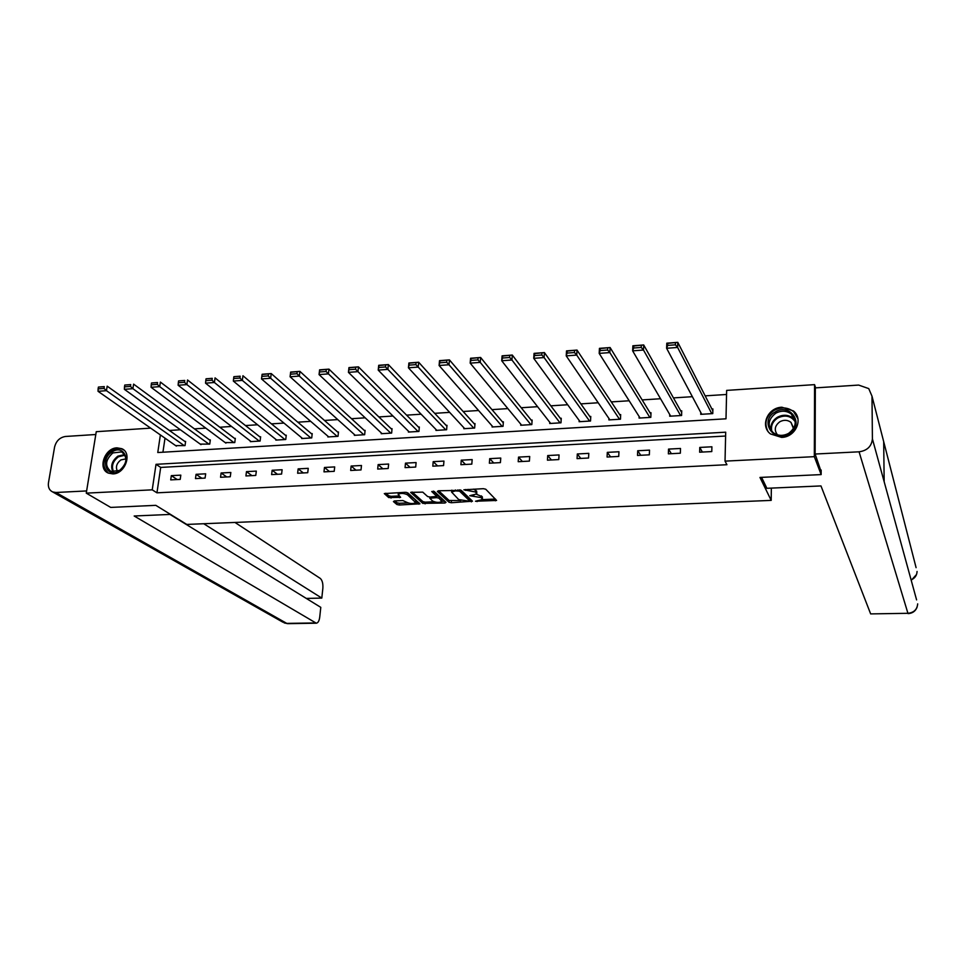<?xml version="1.0" encoding="UTF-8"?>
<svg xmlns="http://www.w3.org/2000/svg" width="966" height="966" viewBox="0 0 966 966"><rect width="100%" height="100%" fill="white"/><g stroke="black" fill="none" stroke-linecap="round" stroke-linejoin="round"><path stroke-width="1.45" d="M475.465 501.245L496.596 500.448L485.741 489.219L483.362 488.675L463.873 489.81L475.586 492.008L476.757 493.928L469.754 495.703L481.273 497.635L482.42 499.507L475.465 501.245M117.019 447.85L121.74 448.683C132.596 452.873 125.302 473.871 112.913 473.908L108.397 473.123C97.373 469.005 104.618 447.946 117.019 447.85M781.905 407.229L793.412 410.924C803.736 418.978 795.634 437.224 781.579 437.393L770.494 433.951C759.771 426.006 767.728 407.483 781.905 407.229M394.418 500.919L393.44 501.571L396.893 504.506L399.224 505.013L419.944 503.817L407.749 492.841L405.37 492.31L384.299 493.578L388.694 497.55L400.624 497.345L398.149 494.326C400.769 492.974 403.885 493.131 407.483 494.797L415.73 502.658C413.134 503.974 410.067 503.829 406.517 502.211L402.834 500.545L394.418 500.919M821.16 470.044L821.148 474.596L759.964 477.433L771.194 500.388L186.776 524.429L155.816 505.339L110.704 507.416L86.264 493.143L96.262 431.693L150.66 428.131M821.148 474.596L814.326 456.664L725.031 461.132L725.695 432.188L156.021 464.32L152.23 489.834L86.264 493.143M725.611 436.028L160.694 467.423L156.951 492.817L726.939 464.718L725.031 461.132M156.951 492.817L152.23 489.834M448.973 502.223L451.303 502.743L472.495 501.197L461.289 490.354L438.431 490.776L437.369 491.465L448.973 502.223L449.118 500.485L460.734 500.581M444.952 503.02L422.77 503.371L410.622 492.37L422.77 492.141L427.624 496.536L429.979 497.055L436.837 496.439L431.742 491.525L434.157 491.416L446.014 502.356L444.952 503.02L445.085 501.499M771.194 500.388L771.351 488.108M711.906 446.787L699.77 447.427L699.638 452.197L711.785 451.569L711.906 446.787M680.499 448.465L668.532 449.093L668.363 453.839L680.342 453.211L680.499 448.465M649.514 450.12L637.717 450.748L637.512 455.445L649.333 454.829L649.514 450.12M618.952 451.75L607.312 452.366L607.083 457.039L618.735 456.435L618.952 451.75M588.801 453.356L577.318 453.972L577.064 458.621L588.56 458.017L588.801 453.356M559.06 454.938L547.722 455.554L547.444 460.166L558.783 459.575L559.06 454.938M529.706 456.507L518.525 457.111L518.211 461.7L529.404 461.108L529.706 456.507M500.75 458.053L489.714 458.645L489.364 463.209L500.412 462.629L500.75 458.053M472.169 459.587L461.265 460.166L460.903 464.694L471.806 464.127L472.169 459.587M443.949 461.084L433.203 461.663L432.804 466.167L443.563 465.6L443.949 461.084M416.105 462.569L405.491 463.137L405.068 467.616L415.694 467.061L416.105 462.569M388.622 464.042L378.141 464.598L377.694 469.053L388.187 468.498L388.622 464.042M361.477 465.491L351.129 466.047L350.67 470.466L361.018 469.923L361.477 465.491M334.683 466.916L324.467 467.472L323.984 471.867L334.212 471.323L334.683 466.916M308.239 468.329L298.144 468.872L297.637 473.243L307.731 472.712L308.239 468.329M282.108 469.73L272.146 470.261L271.615 474.596L281.589 474.077L282.108 469.73M256.316 471.106L246.475 471.625L245.919 475.948L255.773 475.429L256.316 471.106M230.838 472.471L221.117 472.99L220.55 477.276L230.27 476.769L230.838 472.471M205.673 473.811L196.074 474.318L195.482 478.593L205.082 478.085L205.673 473.811M180.811 475.139L171.332 475.646L170.716 479.885L180.207 479.39L180.811 475.139M726.565 394.478L705.168 395.855M692.368 396.688L673.447 397.907M660.539 398.741L642.161 399.924M629.156 400.769L611.297 401.916M598.208 402.762L580.856 403.885M567.682 404.742L550.837 405.829M537.579 406.686L521.205 407.749M507.875 408.606L491.984 409.632M478.568 410.502L463.137 411.492M449.661 412.361L434.676 413.339M421.128 414.209L406.589 415.151M392.969 416.032L378.865 416.938M365.184 417.819L351.491 418.713M337.762 419.594L324.479 420.452M310.69 421.345L297.806 422.178M283.956 423.072L271.482 423.881M257.572 424.774L245.473 425.559M231.526 426.465L219.801 427.226M205.806 428.119L194.444 428.856M180.401 429.761L169.4 430.474M165.005 438.166L162.928 452.209M700.773 412.494L700.724 414.342L712.763 413.605L712.884 408.908L711.882 408.968M669.752 414.559L669.704 416.213L681.585 415.501L681.73 410.828L680.74 410.888M639.154 416.575L639.094 418.073L650.818 417.36L650.999 412.724L650.021 412.784M608.966 418.532L608.906 419.908L620.462 419.208L620.679 414.595L619.713 414.655M579.177 420.452L579.117 421.707L590.528 421.019L590.769 416.443L589.815 416.491M549.787 422.335L549.714 423.494L560.98 422.806L561.246 418.254L560.304 418.314M520.783 424.171L520.71 425.257L531.819 424.581L532.121 420.053L531.191 420.113M492.153 425.982L492.08 426.984L503.045 426.32L503.371 421.828L502.453 421.876M463.897 427.757L463.825 428.699L474.644 428.047L474.994 423.579L474.101 423.627M436.004 429.508L435.932 430.389L446.618 429.749L446.992 425.306L446.099 425.354M408.473 431.222L408.389 432.056L418.942 431.428L419.341 427.008L418.459 427.057M381.292 432.925L381.208 433.71L391.628 433.082L392.051 428.687L391.182 428.747M354.45 434.591L354.365 435.34L364.653 434.712L365.1 430.353L364.242 430.401M327.945 436.234L327.86 436.946L338.015 436.33L338.486 431.995L337.641 432.043M301.778 437.852L301.694 438.528L311.716 437.924L312.211 433.613L311.378 433.662M275.926 439.458L275.841 440.098L285.755 439.494L286.262 435.207L285.441 435.268M250.399 441.027L250.315 441.643L260.096 441.051L260.639 436.789L259.818 436.837M225.187 442.585L234.762 442.585L235.33 438.347L234.521 438.407M200.276 444.119L209.743 444.106L210.322 439.892L209.525 439.941M175.667 445.64L185.025 445.604L185.617 441.414L184.832 441.462M815.654 387.861L814.567 384.637L814.326 456.664M160.38 434.929L157.772 452.523L725.997 418.809L726.649 390.397L814.567 384.637M160.694 467.423L156.021 464.32M699.77 447.427L702.379 452.052M668.532 449.093L671.358 453.682M637.717 450.748L640.76 455.276M607.312 452.366L610.56 456.858M577.318 453.972L580.771 458.415M547.722 455.554L551.381 459.961M518.525 457.111L522.365 461.482M489.714 458.645L493.735 462.98M461.265 460.166L465.479 464.453M433.203 461.663L437.586 465.914M405.491 463.137L410.043 467.351M378.141 464.598L382.862 468.776M351.129 466.047L356.019 470.188M324.467 467.472L329.515 471.577M298.144 468.872L303.336 472.942M272.146 470.261L277.483 474.294M246.475 471.625L251.957 475.634M221.117 472.99L226.744 476.95M196.074 474.318L201.834 478.255M171.332 475.646L177.225 479.547M482.469 498.927L482.324 496.765L482.191 498.528M476.431 494.266L482.324 496.765M476.793 493.324L476.649 491.139L476.516 492.926M473.569 489.134L476.649 491.139M482.336 499.627L495.461 499.048M438.673 490.764L449.118 500.485M469.524 500.195L471.372 500.11M468.655 501.113L469.428 500.654L459.55 491.139L455.372 490.885L451.593 492.068L458.717 499.579L468.655 501.113M469.536 499.193L469.428 500.654M460.287 489.931L469.561 498.891M451.846 490.148L451.702 490.861M444.843 501.282L441.909 501.414M434 501.765L425.257 502.151L425.1 503.878M412.084 491.996L422.927 501.632L425.257 502.151M436.849 496.27L436.898 494.363L433.372 491.114M432.587 501.028C436.125 502.658 439.228 502.803 441.885 501.463L438.95 498.154L436.596 497.635L429.773 498.239L432.587 501.028M441.921 501.004L441.788 498.879L441.643 500.617M436.886 495.872L439.095 496.391L441.788 498.879M415.766 502.223L415.621 500.074L415.465 501.813M406.42 492.37L415.621 500.074M398.149 494.326L398.27 493.01M385.832 493.215L388.863 495.812L391.23 496.319L399.296 495.956M394.84 500.895L397.05 502.779L399.381 503.286L407.869 502.912M415.778 502.561L418.64 502.441M712.836 410.84L677.782 342.338L677.613 347.446L711.761 413.665M701.727 414.281L666.612 348.279L666.806 343.184L677.782 342.338L667.76 343.377L667.675 345.417L675.391 344.826L675.451 342.785M675.391 344.826L677.613 347.446L666.612 348.279L667.675 345.417M667.76 343.377L666.806 343.184M775.07 412.035C790.442 402.194 805.197 424.955 788.968 433.806C773.392 443.575 759.01 420.705 775.07 412.035M788.606 433.372C796.274 427.358 797.228 420.959 791.456 414.16C786.686 410.586 781.458 410.272 775.746 413.219C768.018 419.316 767.137 425.777 773.126 432.575C777.835 435.992 783.003 436.258 788.606 433.372M793.69 428.264L790.973 422.371C787.616 419.86 783.921 419.642 779.912 421.707C774.72 425.668 773.911 430.039 777.461 434.845M797.916 418.749L793.581 411.625C787.664 407.157 781.156 406.758 774.056 410.429C766.086 416.117 763.997 422.975 767.789 431.005M112.116 451.907C124.542 443.527 132.318 463.318 119.41 470.828C106.852 479.16 99.329 459.297 112.116 451.907M119.615 470.418C127.21 463.439 127.886 457.268 121.631 451.907L112.865 452.921C105.258 459.925 104.618 466.107 110.957 471.468L119.615 470.418M125.966 458.874L120.859 459.937C116.488 463.426 115.377 467.266 117.526 471.456M123.926 450.12L122.465 449.275C119.035 447.826 115.401 448.248 111.573 450.518C102.444 458.693 101.406 466.24 108.47 473.147M761.57 477.349L766.883 488.301L820.967 485.934L870.656 613.905L907.931 613.301L859.076 451.81L815.123 454.032L821.16 471.71M859.076 451.81C867.214 450.651 871.658 446.34 872.407 438.878L884.168 481.756L883.685 441.631L871.996 396.169L872.407 438.878M871.996 396.169L868.736 388.598L858.641 385.072L815.328 387.885L815.123 454.032M917.676 604.209L917.676 603.871C917.181 609.498 913.933 612.637 907.931 613.301L870.656 613.905M911.119 579.974C914.923 578.223 916.903 575.386 917.06 571.461L917.06 571.848M170.535 514.407L134.177 516.001L316.293 623.203C318.055 622.949 319.203 620.921 319.734 617.105L320.784 607.348L169.992 514.431M282.929 622.213L52.695 491.96C49.302 490.305 47.889 487.226 48.469 482.746L54.579 447.077C56.161 440.967 59.771 437.441 65.41 436.475L95.803 434.507M52.695 491.96L55.931 492.491L86.626 490.933M306.319 598.425L321.799 598.087L322.849 588.415C323.151 583.573 322.294 580.24 320.265 578.405L234.955 522.437M321.799 598.087L203.741 523.729M681.682 412.554L643.694 344.959L643.477 350.03L680.583 415.561M670.682 416.153L632.645 350.851L632.875 345.792L643.694 344.959L633.732 345.985L633.648 348.014L641.231 347.434L641.327 345.405M641.231 347.434L643.477 350.03L632.645 350.851L633.648 348.014M633.732 345.985L632.875 345.792M650.939 414.281L610.101 347.543L609.86 352.578L649.84 417.421M640.072 418.012L599.186 353.387L599.451 348.352L610.101 347.543L600.224 348.557L600.115 350.573L607.602 350.006L607.699 347.989M607.602 350.006L609.86 352.578L599.186 353.387L600.115 350.573M600.224 348.557L599.451 348.352M620.619 416.008L577.016 350.078L576.738 355.09L619.496 419.256M609.86 419.848L566.221 355.874L566.523 350.887L577.016 350.078L567.211 351.093L567.09 353.097L574.456 352.53L574.577 350.525M574.456 352.53L576.738 355.09L566.221 355.874L567.09 353.097M567.211 351.093L566.523 350.887M590.697 417.735L544.413 352.578L544.1 357.553L589.574 421.079M580.059 421.659L533.739 358.338L534.065 353.375L544.413 352.578L534.681 353.592L534.548 355.573L541.805 355.017L541.938 353.037M541.805 355.017L544.1 357.553L533.739 358.338L534.548 355.573M534.681 353.592L534.065 353.375M561.174 419.461L512.294 355.053L511.932 359.992L560.038 422.866M550.656 423.434L501.728 360.765L502.091 355.838L512.294 355.053L502.622 356.043L502.477 358.024L509.637 357.48L509.77 355.5M509.637 357.48L511.932 359.992L501.728 360.765L502.477 358.024M532.049 421.164L480.633 357.48L480.247 362.383L530.889 424.629M521.628 425.197L470.188 363.144L470.575 358.253L480.633 357.48L471.034 358.471L470.877 360.439L477.929 359.895L478.085 357.927M477.929 359.895L480.247 362.383L470.188 363.144L470.877 360.439M503.298 422.866L449.419 359.883L449.009 364.75L502.127 426.38M492.986 426.936L439.095 365.498L439.518 360.644L449.419 359.883L439.892 360.861L439.723 362.805L446.678 362.274L446.847 360.33M446.678 362.274L449.009 364.75L439.095 365.498L439.723 362.805M474.922 424.545L418.664 362.238L418.218 367.08L473.738 428.095M464.718 428.65L408.437 367.817L408.896 362.987L418.664 362.238L409.21 363.216L409.016 365.148L415.875 364.629L416.056 362.697M415.875 364.629L418.218 367.08L408.437 367.817L409.016 365.148M446.92 426.211L388.344 364.568L387.861 369.374L445.724 429.798M436.813 430.341L378.225 370.111L378.708 365.305L388.344 364.568L378.95 365.534L378.757 367.466L385.506 366.947L385.7 365.027M385.506 366.947L387.861 369.374L378.225 370.111L378.757 367.466M419.268 427.866L358.446 366.863L357.939 371.644L418.061 431.476M409.27 432.007L348.436 372.357L348.955 367.599L358.446 366.863L349.112 367.829L348.907 369.736L355.573 369.229L355.778 367.322M355.573 369.229L357.939 371.644L348.436 372.357L348.907 369.736M391.967 429.496L328.959 369.133L328.428 373.878L390.759 433.13M382.077 433.662L319.058 374.591L319.601 369.845L328.959 369.133L319.698 370.087L319.48 371.982L326.049 371.487L326.267 369.58M326.049 371.487L328.428 373.878L319.058 374.591L319.48 371.982M365.027 431.114L299.895 371.367L299.327 376.076L363.796 434.76M355.222 435.28L290.09 376.776L290.657 372.067L299.895 371.367L290.694 372.308L290.464 374.192L296.948 373.709L297.166 371.813M296.948 373.709L299.327 376.076L290.09 376.776L290.464 374.192M338.414 432.72L271.229 373.564L270.637 378.249L337.17 436.378M328.706 436.898L261.52 378.938L262.124 374.265L271.229 373.564L262.088 374.506L261.846 376.378L268.234 375.895L268.476 374.023M268.234 375.895L270.637 378.249L261.52 378.938L261.846 376.378M312.139 434.302L242.949 375.738L242.333 380.387L310.883 437.972M302.527 438.479L233.349 381.075L233.627 378.539L239.93 378.056L240.172 376.185L233.881 376.68L233.627 378.539M233.881 376.68L240.172 376.185M239.93 378.056L242.333 380.387L233.349 381.075M286.19 435.871L215.056 377.875L214.416 382.5L284.922 439.542M276.674 440.049L205.553 383.176L205.782 380.664L212.001 380.181L212.254 378.334L206.048 378.805L205.782 380.664M206.048 378.805L212.254 378.334M212.001 380.181L214.416 382.5L205.553 383.176M260.554 437.417L187.537 379.988L186.873 384.589L259.286 441.1M251.136 441.595L178.13 385.253L178.324 382.753L184.458 382.282L184.723 380.447L178.589 380.918L178.324 382.753M178.589 380.918L184.723 380.447M184.458 382.282L186.873 384.589L178.13 385.253M235.245 438.95L160.392 382.077L159.704 386.642L233.965 442.633M225.911 443.128L151.07 387.294L151.227 384.818L157.277 384.359L157.555 382.536L151.505 382.995L151.227 384.818M151.505 382.995L157.555 382.536M157.277 384.359L159.704 386.642L151.07 387.294M210.238 440.472L133.61 384.13L132.897 388.67L208.946 444.155M200.988 444.638L124.385 389.322L124.493 386.859L130.458 386.412L130.748 384.589L124.783 385.048L124.493 386.859M124.783 385.048L130.748 384.589M130.458 386.412L132.897 388.67L124.385 389.322M185.544 441.969L107.178 386.171L106.453 390.675L184.24 445.652M176.38 446.123L98.049 391.315L98.109 388.875L104.002 388.429L104.292 386.617L98.411 387.076L98.109 388.875M98.411 387.076L104.292 386.617M104.002 388.429L106.453 390.675L98.049 391.315M477.156 500.75L477.083 501.608M465.672 489.508L465.6 490.414M471.468 495.184L471.396 496.065M481.418 495.872L481.273 497.635M473.859 495.039L473.787 495.956M475.719 490.221L475.586 492.008M468.075 489.388L468.003 490.293M495.51 499.108L495.389 500.811M471.517 500.255L471.396 501.861M451.448 500.992L451.303 502.743M459.659 489.834L459.55 491.139M457.956 489.859L457.884 490.764M455.445 489.979L455.372 490.885M422.927 501.632L422.77 503.371M436.898 494.363L436.741 496.126M439.095 496.391L438.95 498.154M436.692 496.572L436.596 497.635M430.981 497.007L430.908 497.888M407.64 493.034L407.483 494.797M399.658 496.27L399.526 497.683M391.23 496.319L391.061 498.07M388.863 495.812L388.694 497.55M418.966 502.718L418.833 504.155M399.381 503.286L399.224 505.013M397.05 502.779L396.893 504.506M771.061 430.365C770.252 424.931 772.377 420.56 777.425 417.252C783.088 414.317 788.292 414.631 793.038 418.193L795.115 420.572M795.247 421.78C790.937 415.827 785.117 414.547 777.787 417.952C772.655 421.369 770.663 425.825 771.81 431.307M112.962 472.024C110.269 466.155 111.911 460.867 117.888 456.157L124.674 454.575M125.049 455.228L118.48 456.749C112.696 461.301 111.114 466.421 113.722 472.096M916.589 599.886L884.168 481.756M883.685 441.631L916.094 567.67M55.931 492.491L286.781 623.396L315.399 622.937M284.137 622.889L287.711 623.662L284.137 622.889M469.609 499.108L469.488 500.738M451.75 490.281L451.593 492.068M429.87 497.055L429.773 498.239M790.973 422.371L793.46 428.638M791.456 414.16L793.038 418.193L795.127 420.645M123.382 453.042L121.631 451.907M911.216 580.337L916.541 574.48M908.112 613.615C912.496 613.325 915.478 611.2 917.06 607.24M316.293 623.203L287.711 623.662"/></g></svg>
